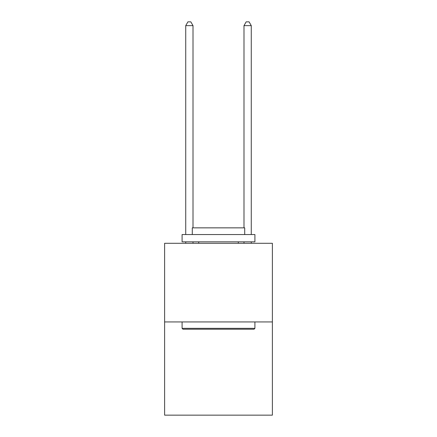 <?xml version="1.0" encoding="UTF-8"?>
<svg xmlns="http://www.w3.org/2000/svg" width="437" height="437" viewBox="0 0 437 437"><rect width="100%" height="100%" fill="white"/><g stroke="black" fill="none" stroke-linecap="round" stroke-linejoin="round"><path stroke-width="0.66" d="M272.388 321.938L272.388 243.289L164.612 243.289L164.612 415.15L272.388 415.15L272.388 321.938L164.612 321.938M254.039 329.219L182.961 329.219L182.087 328.345L254.913 328.345L254.039 329.219M182.087 234.549L254.913 234.549L254.913 241.83L182.087 241.83L182.087 234.549M244.715 234.549L244.715 227.852L192.285 227.852L192.285 234.549M182.087 321.938L182.087 328.345M254.913 321.938L254.913 328.345M198.693 241.83L198.693 243.289M238.307 241.83L238.307 243.289M193.012 227.852L193.012 25.636L185.73 25.636L185.73 234.549M185.73 241.83L185.73 243.289M193.012 241.83L193.012 243.289M185.73 25.636L187.915 21.85L190.827 21.85L193.012 25.636M251.27 243.289L251.27 241.83M251.27 234.549L251.27 25.636L243.988 25.636L243.988 227.852M243.988 243.289L243.988 241.83M243.988 25.636L246.173 21.85L249.085 21.85L251.27 25.636"/></g></svg>
